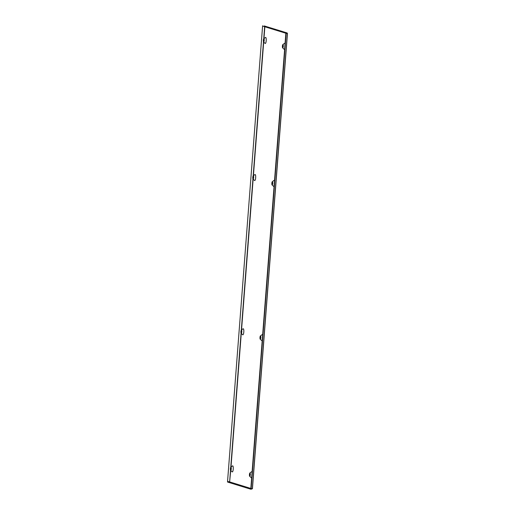 <?xml version="1.0" encoding="UTF-8"?>
<svg xmlns="http://www.w3.org/2000/svg" width="515" height="515" viewBox="0 0 515 515"><rect width="100%" height="100%" fill="white"/><g stroke="black" fill="none" stroke-linecap="round" stroke-linejoin="round"><path stroke-width="0.77" d="M230.952 469.191L230.997 468.38M231.003 468.837L230.765 469.532L230.617 468.714L230.855 468.019L231.003 468.837M230.385 468.644A1.661 0.431 93.5 0 1 230.81 467.15A1.661 0.431 93.5 0 1 231.235 468.908A1.661 0.431 93.5 0 1 230.617 470.382A1.661 0.431 93.5 0 1 230.385 468.644M230.81 467.15L232.477 465.908A3.038 0.792 93.5 0 1 233.244 469.114A3.038 0.792 93.5 0 1 232.117 471.824L230.617 470.382M241.496 332.098L241.548 331.28M241.548 331.737L241.31 332.433L241.162 331.621L241.406 330.92L241.548 331.737M240.936 331.551A1.661 0.431 93.5 0 1 241.361 330.057A1.661 0.431 93.5 0 1 241.78 331.808A1.661 0.431 93.5 0 1 241.168 333.289A1.661 0.431 93.5 0 1 240.936 331.551M241.361 330.057L243.029 328.808A3.038 0.792 93.5 0 1 243.795 332.021A3.038 0.792 93.5 0 1 242.668 334.724L241.168 333.289M250.007 475.068L250.052 474.251M250.058 474.708L249.82 475.403L249.672 474.592L249.91 473.89L250.058 474.708M249.44 474.521A1.661 0.431 93.5 0 1 249.872 473.027A1.661 0.431 93.5 0 1 250.29 474.779A1.661 0.431 93.5 0 1 249.672 476.259A1.661 0.431 93.5 0 1 249.44 474.521M249.872 473.027L251.532 471.779A3.038 0.792 93.5 0 1 252.086 472.171M260.558 337.969L260.603 337.158M260.609 337.615L260.365 338.31L260.217 337.492L260.461 336.797L260.609 337.615M259.991 337.422A1.661 0.431 93.5 0 1 260.416 335.935A1.661 0.431 93.5 0 1 260.835 337.685A1.661 0.431 93.5 0 1 260.223 339.166A1.661 0.431 93.5 0 1 259.991 337.422M260.416 335.935L262.084 334.686A3.038 0.792 93.5 0 1 262.631 335.072M263.918 40.769L263.963 39.951M263.97 40.408L263.725 41.11L263.822 39.597L263.97 40.408M263.352 40.221A1.661 0.431 93.5 0 1 263.777 38.728A1.661 0.431 93.5 0 1 264.195 40.479A1.661 0.431 93.5 0 1 263.583 41.96A1.661 0.431 93.5 0 1 263.352 40.221M263.777 38.728L265.444 37.479A3.038 0.792 93.5 0 1 266.21 40.691A3.038 0.792 93.5 0 1 265.083 43.402L263.583 41.96M253.367 177.862L253.419 177.051M253.419 177.508L253.18 178.203L253.271 176.69L253.419 177.508M252.801 177.315A1.661 0.431 93.5 0 1 253.232 175.827A1.661 0.431 93.5 0 1 253.65 177.578A1.661 0.431 93.5 0 1 253.032 179.059A1.661 0.431 93.5 0 1 252.801 177.315M253.232 175.827L254.893 174.579A3.038 0.792 93.5 0 1 255.659 177.784A3.038 0.792 93.5 0 1 254.539 180.495L253.032 179.059M282.973 46.64L283.018 45.829M283.025 46.286L282.786 46.981L282.877 45.468L283.025 46.286M282.407 46.093A1.661 0.431 93.5 0 1 282.832 44.605A1.661 0.431 93.5 0 1 283.25 46.356A1.661 0.431 93.5 0 1 282.638 47.837A1.661 0.431 93.5 0 1 282.407 46.093M282.832 44.605L284.499 43.357A3.038 0.792 93.5 0 1 285.053 43.743M272.422 183.739L272.474 182.928M272.474 183.379L272.235 184.08L272.326 182.568L272.474 183.379M271.856 183.192A1.661 0.431 93.5 0 1 272.287 181.698A1.661 0.431 93.5 0 1 272.705 183.449A1.661 0.431 93.5 0 1 272.087 184.93A1.661 0.431 93.5 0 1 271.856 183.192M272.287 181.698L273.948 180.45A3.038 0.792 93.5 0 1 274.501 180.842M274.089 186.218A3.038 0.792 93.5 0 1 273.594 186.372L272.087 184.93M284.634 49.125A3.038 0.792 93.5 0 1 284.138 49.273L282.638 47.837M262.219 340.454A3.038 0.792 93.5 0 1 261.723 340.602L260.223 339.166M251.668 477.547A3.038 0.792 93.5 0 1 251.178 477.701L249.672 476.259M287.454 33.559L287.074 32.941L264.24 25.924L287.074 32.941M287.46 33.417L285.844 33.43L250.811 488.729L252.447 488.561M229.722 481.795L227.611 481.705L227.585 482.046L250.94 489.25L252.395 488.722M285.844 33.43L287.235 33.417L286.025 33.295L286.945 32.921M264.24 25.924L286.05 32.954M262.695 25.75L262.669 26.091L286.025 33.295M230.72 470.485L229.639 481.789L230.527 470.24M262.573 26.259L227.54 481.551L229.639 481.789M251.108 488.761L286.14 33.469M250.94 489.25L252.196 488.729M229.716 481.943L250.831 488.452M251.764 488.741L252.189 488.87M227.611 481.705L250.966 488.909M252.324 488.722L287.357 33.43M264.865 26.767L263.95 38.599M263.686 42.056L253.406 175.692M253.135 179.156L241.535 329.928M241.271 333.385L230.984 467.021M230.759 467.208L241.072 333.141M241.31 330.109L252.942 178.911M253.174 175.879L263.487 41.812M263.725 38.786L264.652 26.703M252.44 488.619L287.46 33.501"/></g></svg>

